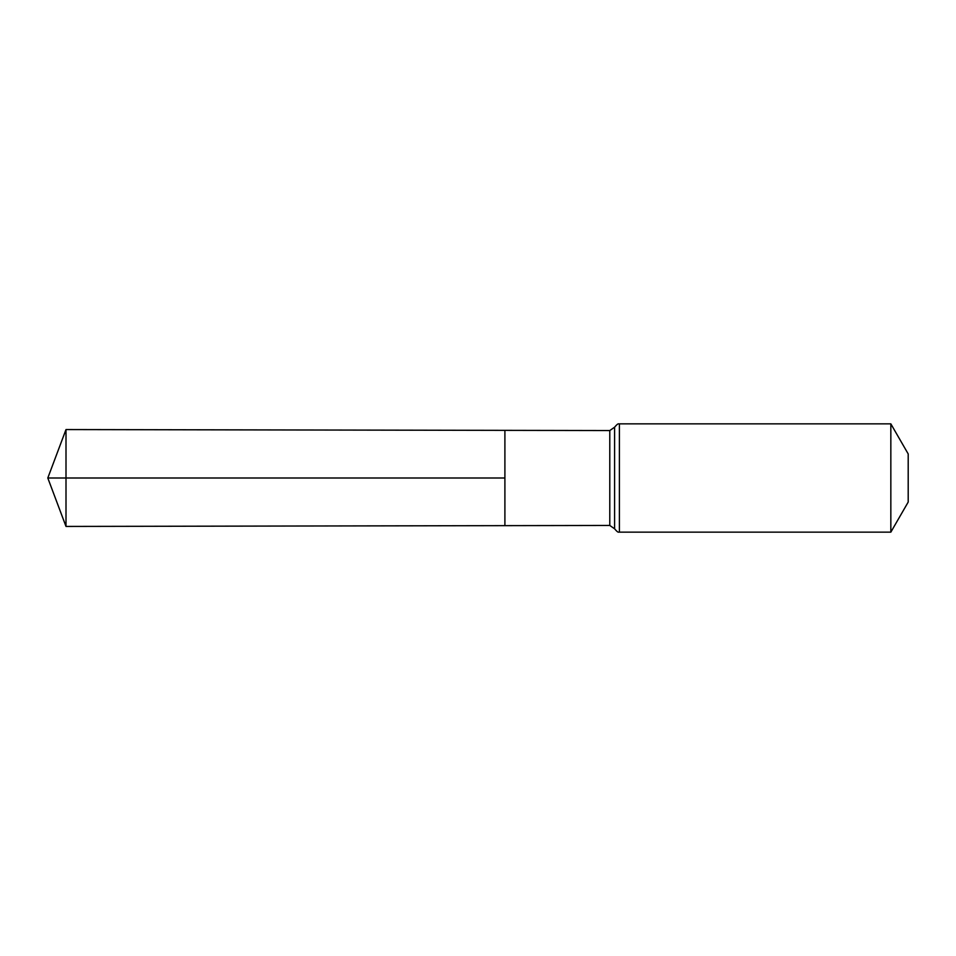 <?xml version="1.0" encoding="UTF-8"?>
<svg xmlns="http://www.w3.org/2000/svg" width="956" height="956" viewBox="0 0 956 956"><rect width="100%" height="100%" fill="white"/><g stroke="black" fill="none" stroke-linecap="round" stroke-linejoin="round"><path stroke-width="1.43" d="M504.899 478L504.899 525.645L66 526.433L66 429.567L504.899 430.355L504.899 525.645L609.785 525.453L609.785 430.547L504.899 430.355L504.899 478M890.837 423.855L890.837 532.145L908.2 502.067L908.2 453.933L890.837 423.855L619.392 423.855C618.783 424.572 618.974 421.883 614.6 427.201L609.785 430.547M66 526.433L47.8 478L504.899 478L66 478M890.837 532.145L619.392 532.145L619.392 423.855M619.392 532.145C618.783 531.428 618.974 534.117 614.6 528.799L614.6 427.201M614.6 528.799L609.785 525.453M47.8 478L66 429.567"/></g></svg>
